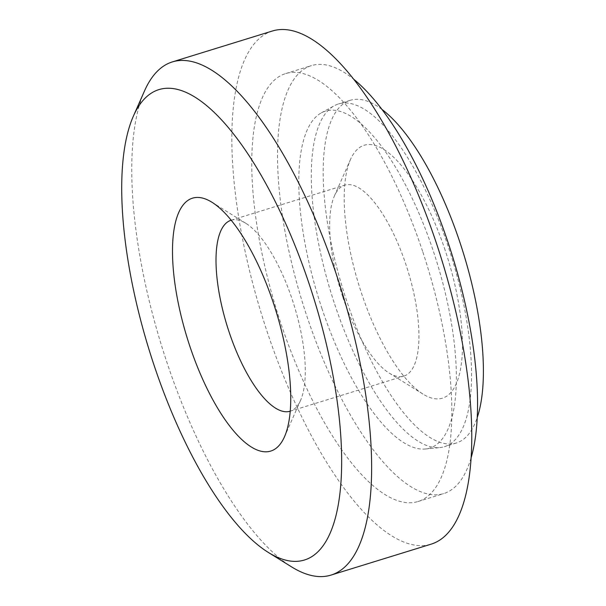 <?xml version="1.0" encoding="UTF-8"?>
<svg xmlns="http://www.w3.org/2000/svg" width="606" height="606" viewBox="0 0 606 606"><rect width="100%" height="100%" fill="white"/><g stroke="black" fill="none" stroke-linecap="round" stroke-linejoin="round"><path stroke-width="0.45" stroke-dasharray="3.03 2.27" d="M381.992 109.444A179.368 62.857 -107.2 0 0 350.366 100.278A179.368 62.857 -107.2 0 0 346.609 300.674A179.368 62.857 -107.2 0 0 456.257 443.031A179.368 62.857 -107.2 0 0 477.202 417.625M334.724 304.348A179.368 62.857 -107.2 0 0 439.895 447.599A179.368 62.857 -107.2 0 0 444.372 446.705A179.368 62.857 -107.2 0 0 448.129 246.309A179.368 62.857 -107.2 0 0 338.481 103.952A179.368 62.857 -107.2 0 0 334.285 105.732A179.368 62.857 -107.2 0 0 334.724 304.348M445.152 250.24A132.366 46.389 -107.2 0 0 350.495 159.492A132.366 46.389 -107.2 0 0 361.464 293.069A132.366 46.389 -107.2 0 0 422.958 394.059A132.366 46.389 -107.2 0 0 445.152 250.24M321.809 308.143A176.376 61.812 -107.2 0 0 425.223 449.008A176.376 61.812 -107.2 0 0 433.313 251.073A176.376 61.812 -107.2 0 0 321.369 112.845A176.376 61.812 -107.2 0 0 321.809 308.143M342.701 296.788A99.945 35.027 72.8 0 1 334.421 195.927A99.945 35.027 72.8 0 1 344.799 185.125A99.945 35.027 72.8 0 1 405.891 264.443A99.945 35.027 72.8 0 1 403.801 376.114A99.945 35.027 72.8 0 1 389.135 373.046A99.945 35.027 72.8 0 1 342.701 296.788M470.998 458.151A223.97 78.492 72.8 0 1 443.668 493.602A223.97 78.492 72.8 0 1 306.757 315.847A223.97 78.492 72.8 0 1 311.454 65.615A223.97 78.492 72.8 0 1 354.018 79.477M231.197 220.213A99.945 35.027 72.8 0 1 245.816 223.296A99.945 35.027 72.8 0 1 292.251 299.553A99.945 35.027 72.8 0 1 300.538 400.414A99.945 35.027 72.8 0 1 290.206 411.209M422.609 251.331A223.97 78.492 -107.2 0 0 285.699 73.568A223.97 78.492 -107.2 0 0 281.01 323.801A223.97 78.492 -107.2 0 0 417.92 501.556A223.97 78.492 -107.2 0 0 422.609 251.331M272.533 30.959A268.572 94.119 -107.2 0 0 266.913 331.012A268.572 94.119 -107.2 0 0 431.086 544.173M144.508 90.93A268.572 94.119 -107.2 0 0 166.771 361.949A268.572 94.119 -107.2 0 0 291.539 566.86M456.257 443.031L444.372 446.705M350.366 100.278L338.481 103.952M425.223 449.008L439.895 447.599M321.369 112.845L334.285 105.732M334.421 195.927L350.495 159.492M389.135 373.046L422.958 394.059M231.151 220.228L344.799 185.125M290.153 411.216L403.801 376.114M285.699 73.568L311.454 65.615M417.92 501.556L443.668 493.602M245.816 223.296L211.994 202.283M300.538 400.414L284.456 436.85"/><path stroke-width="0.91" d="M477.202 417.625A179.368 62.857 -107.2 0 0 460.015 242.635A179.368 62.857 -107.2 0 0 381.992 109.444M354.018 79.477A223.97 78.492 72.8 0 1 448.364 243.377A223.97 78.492 72.8 0 1 470.998 458.151M290.206 411.209A99.945 35.027 72.8 0 1 290.153 411.216A99.945 35.027 72.8 0 1 229.06 331.899A99.945 35.027 72.8 0 1 231.151 220.228A99.945 35.027 72.8 0 1 231.197 220.213M189.799 346.102A132.366 46.389 72.8 0 1 211.994 202.283A132.366 46.389 72.8 0 1 273.488 303.273A132.366 46.389 72.8 0 1 284.456 436.85A132.366 46.389 72.8 0 1 189.799 346.102M268.193 552.354L291.539 566.86A268.572 94.119 -107.2 0 0 330.944 575.109L431.086 544.173A268.572 94.119 -107.2 0 0 436.706 244.112A268.572 94.119 -107.2 0 0 272.533 30.959L172.399 61.895A268.572 94.119 -107.2 0 0 144.508 90.93L133.411 116.079A246.195 86.279 -107.2 0 0 153.818 364.517A246.195 86.279 -107.2 0 0 268.193 552.354A246.195 86.279 -107.2 0 0 309.469 284.858A246.195 86.279 -107.2 0 0 133.411 116.079M330.944 575.109A268.572 94.119 -107.2 0 0 336.572 275.048A268.572 94.119 -107.2 0 0 172.399 61.895"/></g></svg>
